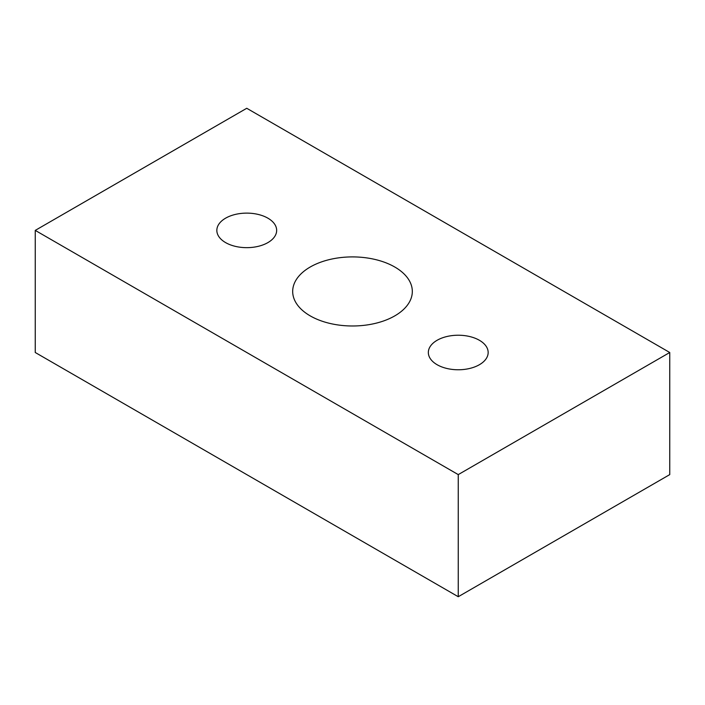 <?xml version="1.0" encoding="UTF-8"?>
<svg xmlns="http://www.w3.org/2000/svg" width="705" height="705" viewBox="0 0 705 705"><rect width="100%" height="100%" fill="white"/><g stroke="black" fill="none" stroke-linecap="round" stroke-linejoin="round"><path stroke-width="1.06" d="M394.8 267.028A59.819 34.536 0 0 0 329.605 259.537A59.819 34.536 0 0 0 292.681 291.447A59.819 34.536 0 0 0 310.2 315.866A59.819 34.536 0 0 0 375.395 323.357A59.819 34.536 0 0 0 412.319 291.447A59.819 34.536 0 0 0 394.8 267.028M437.1 340.286A29.91 17.273 180 0 1 469.697 336.541A29.91 17.273 180 0 1 488.16 352.5A29.91 17.273 180 0 1 479.4 364.714A29.91 17.273 180 0 1 446.803 368.451A29.91 17.273 180 0 1 428.34 352.5A29.91 17.273 180 0 1 437.1 340.286M225.6 218.18A29.91 17.273 180 0 1 258.197 214.435A29.91 17.273 180 0 1 276.66 230.394A29.91 17.273 180 0 1 267.9 242.599A29.91 17.273 180 0 1 235.303 246.345A29.91 17.273 180 0 1 216.84 230.394A29.91 17.273 180 0 1 225.6 218.18M35.25 230.394L458.25 474.606L669.75 352.5L246.75 108.279L35.25 230.394L35.25 352.5L458.25 596.721L458.25 474.606M458.25 596.721L669.75 474.606L669.75 352.5"/></g></svg>

